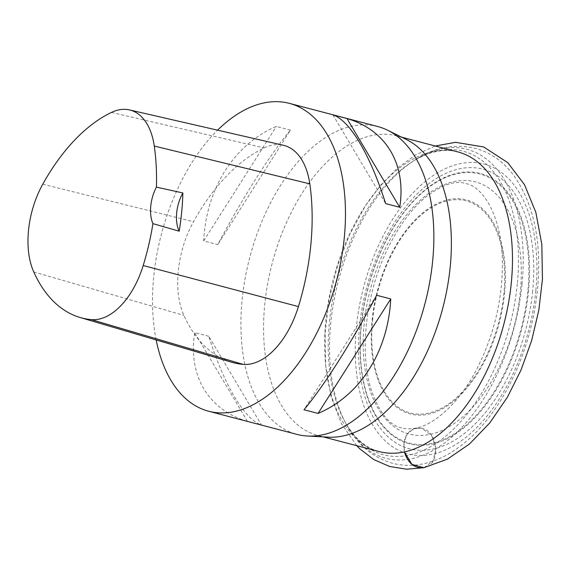 <?xml version="1.0" encoding="UTF-8"?>
<svg xmlns="http://www.w3.org/2000/svg" width="571" height="571" viewBox="0 0 571 571"><rect width="100%" height="100%" fill="white"/><g stroke="black" fill="none" stroke-linecap="round" stroke-linejoin="round"><path stroke-width="0.43" stroke-dasharray="2.85 2.14" d="M520.302 291.959A130.374 74.223 104.7 0 1 392.47 425.516A130.374 74.223 104.7 0 1 413.954 206.409A130.374 74.223 104.7 0 1 520.302 291.959M532.643 291.231A144.534 82.281 104.7 0 1 390.921 439.299A144.534 82.281 104.7 0 1 414.739 196.395A144.534 82.281 104.7 0 1 532.643 291.231M535.805 290.582A149.823 85.293 104.7 0 1 388.901 444.067A149.823 85.293 104.7 0 1 413.59 192.277A149.823 85.293 104.7 0 1 535.805 290.582M406.395 139.51A154.898 88.184 -75.3 0 0 396.752 135.898A154.898 88.184 -75.3 0 0 264.723 304.75A154.898 88.184 -75.3 0 0 318.183 435.573A154.898 88.184 -75.3 0 0 328.354 437.158M377.738 126.534A159.138 90.596 -75.3 0 0 242.097 300.003A159.138 90.596 -75.3 0 0 297.02 434.403M156.176 339.952A159.138 90.596 104.7 0 1 217.587 130.167M290.411 130.124L276.35 126.441C234.296 144.192 206.267 188.337 203.676 240.919L217.737 244.609C242.554 197.851 270.583 153.699 290.411 130.124L217.737 244.609M208.75 336.262L194.69 332.579C187.902 375.639 208.244 409.871 247.436 421.341L261.497 425.031C244.531 419.385 224.189 385.147 208.75 336.262L261.497 425.031M231.448 362.164A181.871 103.537 104.7 0 1 183.905 315.392A75.779 43.139 104.7 0 1 193.505 221.698A181.871 103.537 104.7 0 1 264.102 147.939A75.779 43.139 104.7 0 1 283.33 145.27M376.667 295.264L303.993 409.742M247.436 421.341L194.69 332.579M203.676 240.919L276.35 126.441M332.907 114.842L385.653 203.604M423.975 467.692L433.018 461.054L436.016 448.385L431.597 435.487L421.791 428.3L413.904 428.657L407.458 433.66L404.011 442.097L404.382 451.939C402.441 439.363 406.252 431.419 415.802 428.107L421.791 428.3C439.049 431.583 440.891 465.486 423.932 467.699M372.556 320.374A109.668 62.432 104.7 0 1 480.09 208.022A109.668 62.432 104.7 0 1 462.018 392.334A109.668 62.432 104.7 0 1 372.556 320.374M504.571 293.351A110.653 62.988 -75.3 0 0 448.849 199.572A110.653 62.988 -75.3 0 0 372.071 320.517A110.653 62.988 -75.3 0 0 427.793 414.296A110.653 62.988 -75.3 0 0 504.571 293.351M527.825 291.495A139.081 79.176 104.7 0 1 391.456 433.974A139.081 79.176 104.7 0 1 414.375 200.235A139.081 79.176 104.7 0 1 527.825 291.495M361.1 325.791A139.781 79.576 -75.3 0 0 431.498 444.259A139.781 79.576 -75.3 0 0 528.489 291.474A139.781 79.576 -75.3 0 0 458.092 173.006A139.781 79.576 -75.3 0 0 361.1 325.791M522.008 284.194A159.723 90.932 104.7 0 1 447.421 440.705A159.723 90.932 104.7 0 1 346.219 424.125A159.723 90.932 104.7 0 1 415.567 159.63A159.723 90.932 104.7 0 1 522.008 284.194M517.326 283.751A156.911 89.326 104.7 0 1 444.045 437.507A156.911 89.326 104.7 0 1 344.634 421.212A156.911 89.326 104.7 0 1 412.754 161.386A156.911 89.326 104.7 0 1 517.326 283.751M457.849 151.915A154.898 88.184 -75.3 0 0 333.264 279.39A154.898 88.184 -75.3 0 0 379.28 451.59C365.676 448.149 354.127 438.028 344.634 421.212L346.219 424.125C357.246 444.495 372.663 457.535 392.463 463.252C403.197 466.015 414.153 466.057 425.331 463.381C433.218 461.475 440.933 458.363 448.478 454.038C468.984 442.004 486.856 423.354 502.109 398.066C521.551 365.183 533.357 328.903 537.532 289.219C541.922 242.033 533.921 203.99 513.529 175.09C503.301 161.5 490.582 152.578 475.372 148.31C454.373 143.614 434.438 147.389 415.567 159.63L412.754 161.386C429.271 151.394 444.302 148.239 457.849 151.915M33.768 271.953L183.905 315.392M42.754 184.219L193.505 221.698M111.473 112.423L264.102 147.939M318.183 435.573L323.157 436.879M396.752 135.898L401.72 137.204M401.77 427.922C389.443 425.623 379.151 412.612 370.886 388.901C362.699 360.18 363.363 326.883 372.863 289.012C382.998 249.87 404.304 214.118 426.316 196.61C442.461 184.504 455.637 180.165 465.843 183.584C482.231 186.196 501.452 215.046 502.337 260.005C502.98 297.577 494.579 333.714 477.135 368.409C459.748 402.819 433.789 425.167 415.802 428.107C410.613 429.128 405.938 429.071 401.77 427.922M356.711 445.673L341.444 423.711L331.101 396.745L325.677 365.925L325.149 332.465L329.196 299.076L337.497 265.943L349.716 234.438L365.354 205.895L380.6 185.232L397.516 168.024L415.838 154.77L435.273 145.998"/><path stroke-width="0.86" d="M208.629 411.234L297.02 434.403A159.138 90.596 -75.3 0 0 307.469 436.03L328.354 437.158A154.898 88.184 -75.3 0 0 450.219 266.721A154.898 88.184 -75.3 0 0 406.395 139.51L387.645 130.245A159.138 90.596 -75.3 0 0 377.738 126.534L289.347 103.358A159.138 90.596 104.7 0 1 341.315 259.034A159.138 90.596 104.7 0 1 233.853 411.705A159.138 90.596 104.7 0 1 208.629 411.234A159.138 90.596 104.7 0 1 156.176 339.952M307.469 436.03A159.138 90.596 -75.3 0 0 322.244 434.881A159.138 90.596 -75.3 0 0 427.915 291.253A159.138 90.596 -75.3 0 0 387.645 130.245M217.587 130.167A159.138 90.596 104.7 0 1 289.347 103.358M318.054 413.433L303.993 409.742C323.828 386.167 351.85 342.022 376.667 295.264L390.728 298.954C388.137 351.536 360.108 395.682 318.054 413.433L390.728 298.954M399.721 207.294L385.653 203.604C370.215 154.72 349.873 120.488 332.907 114.842L346.975 118.532C386.16 130.002 406.502 164.234 399.721 207.294L346.975 118.532M129.481 109.925L283.33 145.27A75.779 43.139 104.7 0 1 309.803 183.855A181.871 103.537 104.7 0 1 298.419 306.591A75.779 43.139 104.7 0 1 243.125 364.369A181.871 103.537 104.7 0 1 231.448 362.164L80.047 317.483A177.046 100.789 104.7 0 1 33.768 271.953A70.954 40.391 104.7 0 1 42.754 184.219A177.046 100.789 104.7 0 1 111.473 112.423A70.954 40.391 104.7 0 1 129.481 109.925A70.954 40.391 104.7 0 1 154.27 146.055A177.046 100.789 104.7 0 1 156.433 187.124L182.863 192.969A30.313 17.258 -75.3 0 0 179.201 231.191A177.867 101.26 -75.3 0 0 182.863 192.969M179.201 231.191L152.928 223.632A177.046 100.789 104.7 0 1 143.193 265.529A70.954 40.391 104.7 0 1 91.41 319.632A177.046 100.789 104.7 0 1 80.047 317.483M152.928 223.632A30.313 17.258 104.7 0 1 156.433 187.124M435.273 145.998L455.572 142.322L483.687 146.968L507.84 162.706L524.528 184.74L535.848 212.391L541.815 244.338L542.45 279.219L538.86 309.96L531.637 340.58L521.045 369.987L507.441 397.138L489.79 422.897L469.669 443.845L447.528 459.091L423.932 467.699C414.496 468.534 407.98 463.274 404.382 451.939L411.969 464.43L423.975 467.692M323.157 436.879L379.28 451.59A154.898 88.184 -75.3 0 0 511.316 282.738A154.898 88.184 -75.3 0 0 457.849 151.915L401.72 137.204M91.41 319.632L243.125 364.369M154.27 146.055L309.803 183.855M143.193 265.529L298.419 306.591M423.932 467.699L406.552 469.205L389.565 466.471L373.762 459.548L359.866 448.885L356.711 445.673"/></g></svg>

